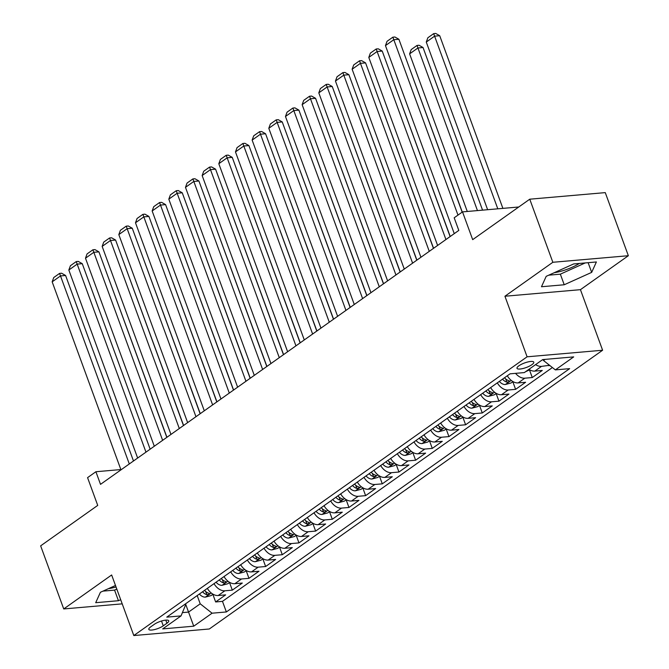 <?xml version="1.0" encoding="UTF-8"?>
<svg xmlns="http://www.w3.org/2000/svg" width="669" height="669" viewBox="0 0 669 669"><rect width="100%" height="100%" fill="white"/><g stroke="black" fill="none" stroke-linecap="round" stroke-linejoin="round"><path stroke-width="1" d="M554.216 272.709A21.776 5.904 159.9 0 0 579.362 263.444M518.868 365.809A8.931 2.425 159.9 0 0 517.003 368.31A8.931 2.425 159.9 0 0 522.966 368.519A8.931 2.425 159.9 0 0 531.93 364.672A8.931 2.425 159.9 0 0 533.787 362.172A8.931 2.425 159.9 0 0 527.833 361.962A8.931 2.425 159.9 0 0 518.868 365.809M116.03 586.972A21.776 5.904 -20.1 0 1 108.428 588.661M628.35 255.717L605.269 192.622L529.756 199.195L552.845 262.281L504.928 296.242L527.097 356.803L602.61 350.238L580.441 289.669L628.35 255.717L552.845 262.281M527.097 356.803L133.808 635.55L209.322 628.985L602.61 350.238M133.808 635.55L111.648 574.98L63.731 608.941L122.21 603.856M63.731 608.941L40.65 545.854L97.724 505.396L87.564 477.641L95.901 471.737L100.517 484.356L458.809 230.412L454.184 217.793L462.522 211.889L472.682 239.644L529.756 199.195M207.365 588.369A11.164 7.61 54.7 0 0 218.194 595.519L225.637 594.866L215.644 601.958L212.851 594.34M214.03 583.644A11.164 7.61 54.7 0 0 224.859 590.794L232.31 590.142L229.517 582.523M232.31 590.142L242.303 583.059L234.852 583.702A11.164 7.61 54.7 0 1 224.031 576.553M240.698 564.745A11.164 7.61 54.7 0 0 251.519 571.895L258.97 571.242L248.968 578.334L246.184 570.716M257.356 552.929A11.164 7.61 54.7 0 0 268.185 560.078L275.636 559.435L265.635 566.518L262.85 558.908M274.022 541.121A11.164 7.61 54.7 0 0 284.852 548.271L292.303 547.627L282.301 554.71L279.517 547.091M290.689 529.313A11.164 7.61 54.7 0 0 301.518 536.463L308.961 535.81L298.968 542.902L296.175 535.284M307.355 517.497A11.164 7.61 54.7 0 0 318.176 524.647L325.627 524.003L315.634 531.086L312.841 523.467M324.013 505.689A11.164 7.61 54.7 0 0 334.843 512.839L342.294 512.186L332.292 519.278L329.508 511.66M340.68 493.873A11.164 7.61 54.7 0 0 351.509 501.022L358.96 500.379L348.959 507.462L346.174 499.852M357.346 482.065A11.164 7.61 54.7 0 0 368.176 489.215L375.627 488.562L365.625 495.654L362.841 488.036M374.013 470.257A11.164 7.61 54.7 0 0 384.842 477.407L392.285 476.754L382.292 483.846L379.499 476.228M390.679 458.441A11.164 7.61 54.7 0 0 401.5 465.591L408.951 464.947L398.95 472.03L396.165 464.411M407.337 446.633A11.164 7.61 54.7 0 0 418.167 453.783L425.618 453.13L415.616 460.222L412.832 452.604M424.004 434.817A11.164 7.61 54.7 0 0 434.833 441.966L442.284 441.323L432.283 448.406L429.498 440.787M440.67 423.009A11.164 7.61 54.7 0 0 451.5 430.159L458.942 429.506L448.949 436.598L446.156 428.98M457.337 411.201A11.164 7.61 54.7 0 0 468.158 418.342L475.609 417.699L465.616 424.782L462.823 417.172M474.003 399.385A11.164 7.61 54.7 0 0 484.824 406.535L492.275 405.891L482.274 412.974L479.489 405.355M490.661 387.577A11.164 7.61 54.7 0 0 501.491 394.727L508.942 394.074L498.94 401.166L496.155 393.548M507.328 375.761A11.164 7.61 54.7 0 0 518.157 382.911L525.608 382.267L515.607 389.35L512.822 381.731M528.92 369.338A11.164 7.61 54.7 0 0 534.824 371.103L542.266 370.45L532.273 377.542L529.48 369.924M163.269 625.841L166.932 623.24A8.655 2.35 159.9 0 0 168.739 620.815A8.655 2.35 159.9 0 0 162.968 620.615A8.655 2.35 159.9 0 0 154.28 624.344L150.617 626.937A8.655 2.35 159.9 0 0 148.811 629.362A8.655 2.35 159.9 0 0 154.581 629.562A8.655 2.35 159.9 0 0 163.269 625.841L161.505 621.016M185.53 603.839L188.549 612.085L200.215 603.814L212.073 613.197L226.356 611.959L569.654 368.644L555.362 369.89L573.693 356.895L542.676 359.596L524.345 372.583L510.054 373.829L166.765 617.144L181.048 615.898L185.522 605.094L185.154 604.107M212.073 613.197L193.742 626.192L162.718 628.893L181.048 615.898M215.644 601.958L222.476 601.356L552.385 367.532M535.593 364.613A11.164 7.61 -125.3 0 0 541.489 366.378L549.55 365.291M532.273 377.542L524.822 378.186A11.164 7.61 -125.3 0 1 515.565 373.352M515.607 389.35L508.156 390.002A11.164 7.61 -125.3 0 1 497.326 382.852M498.94 401.166L491.489 401.81A11.164 7.61 -125.3 0 1 480.668 394.66M482.274 412.974L474.831 413.626A11.164 7.61 -125.3 0 1 464.002 406.476M465.616 424.782L458.165 425.434A11.164 7.61 -125.3 0 1 447.335 418.284M448.949 436.598L441.498 437.242A11.164 7.61 -125.3 0 1 430.669 430.092M432.283 448.406L424.832 449.058A11.164 7.61 -125.3 0 1 414.011 441.908M415.616 460.222L408.165 460.866A11.164 7.61 -125.3 0 1 397.344 453.716M398.95 472.03L391.507 472.682A11.164 7.61 -125.3 0 1 380.678 465.532M382.292 483.846L374.841 484.49A11.164 7.61 -125.3 0 1 364.011 477.34M365.625 495.654L358.174 496.298A11.164 7.61 -125.3 0 1 347.345 489.148M348.959 507.462L341.508 508.114A11.164 7.61 -125.3 0 1 330.687 500.964M332.292 519.278L324.85 519.922A11.164 7.61 -125.3 0 1 314.02 512.772M315.634 531.086L308.183 531.738A11.164 7.61 -125.3 0 1 297.354 524.588M298.968 542.902L291.517 543.546A11.164 7.61 -125.3 0 1 280.687 536.396M282.301 554.71L274.85 555.354A11.164 7.61 -125.3 0 1 264.021 548.204M265.635 566.518L258.184 567.17A11.164 7.61 -125.3 0 1 247.363 560.02M248.968 578.334L241.526 578.978A11.164 7.61 -125.3 0 1 230.696 571.828M197.196 595.569L200.215 603.814M518.743 206.997L462.522 211.889M120.863 469.563L95.901 471.737M182.411 612.62L188.549 612.085L193.742 626.192M543.161 359.554L543.504 360.507L545.084 359.387M222.476 601.356L226.356 611.959M548.94 365.726L548.455 364.421M555.362 369.89L543.504 360.507M115.486 585.484L100.417 592.282L95.7 602.694L118.446 600.712L120.688 599.7M504.928 296.242L580.441 289.669M573.642 263.946L546.197 276.33L541.48 286.742L564.226 284.76L591.672 272.375L596.388 261.964L573.642 263.946M102.984 591.12L114.566 590.117L116.807 589.096M114.566 590.117L118.446 600.712M548.764 275.168L560.346 274.165L585.224 262.934M588.126 262.683L591.672 272.375M560.346 274.165L564.226 284.76M120.972 469.855L52.165 281.833L60.494 275.929L65.595 275.486L61.615 273.228L59.574 273.404L129.301 463.952M133.482 460.983L65.595 275.486M52.165 281.833L53.746 277.535L59.574 273.404M166.924 437.283L106.279 271.949M213.035 594.206L211.095 595.586L205.341 597.124A7.401 5.043 -125.3 0 1 199.395 594.013M202.565 591.772A7.401 5.043 54.7 0 0 206.863 594.699C209.255 594.507 209.924 594.03 208.862 593.286A7.401 5.043 -125.3 0 1 204.563 590.351M209.522 593.662L208.862 593.286M137.638 458.039L68.832 270.025L77.161 264.121L82.262 263.678L78.281 261.412L76.241 261.587L145.967 452.135M150.149 449.175L82.262 263.678M68.832 270.025L70.412 265.727L76.241 261.587M154.296 446.231L85.49 258.209L93.827 252.305L98.928 251.862L94.948 249.604L92.907 249.78L162.634 440.327M166.815 437.367L98.928 251.862M85.49 258.209L87.07 253.911L92.907 249.78M170.963 434.424L102.156 246.401L110.494 240.497L115.595 240.054L111.614 237.788L109.574 237.972L179.292 428.511M183.473 425.551L115.595 240.054M102.156 246.401L103.737 242.103L109.574 237.972M187.629 422.607L118.823 234.593L127.152 228.681L132.261 228.238L128.281 225.98L126.232 226.155L195.958 416.703M200.14 413.743L132.261 228.238M118.823 234.593L120.403 230.295L126.232 226.155M183.59 425.476L122.945 260.141M229.701 582.398L227.753 583.778L222.008 585.308A7.401 5.043 -125.3 0 1 216.062 582.206M219.231 579.956A7.401 5.043 54.7 0 0 223.53 582.891C225.921 582.691 226.582 582.222 225.528 581.47A7.401 5.043 -125.3 0 1 221.23 578.543M226.189 581.846L225.528 581.47M200.257 413.659L139.604 248.324M246.368 570.59L244.419 571.962L238.674 573.5A7.401 5.043 -125.3 0 1 232.728 570.389M235.889 568.148A7.401 5.043 54.7 0 0 240.196 571.075C242.579 570.883 243.248 570.414 242.195 569.662A7.401 5.043 -125.3 0 1 237.888 566.727M242.855 570.038L242.195 569.662M216.915 401.852L156.27 236.517M263.026 558.774L261.086 560.154L255.332 561.692A7.401 5.043 -125.3 0 1 249.386 558.582M252.556 556.332A7.401 5.043 54.7 0 0 256.854 559.267C259.246 559.075 259.915 558.598 258.861 557.854A7.401 5.043 -125.3 0 1 254.554 554.919M259.522 558.23L258.861 557.854M233.581 390.035L172.937 224.7M279.692 546.966L277.752 548.346L271.999 549.876A7.401 5.043 -125.3 0 1 266.053 546.765M269.222 544.524A7.401 5.043 54.7 0 0 273.521 547.459C275.912 547.259 276.581 546.79 275.519 546.038A7.401 5.043 -125.3 0 1 271.221 543.111M276.188 546.414L275.519 546.038M204.296 410.799L135.489 222.777L143.818 216.873L148.919 216.43L144.939 214.172L142.898 214.348L212.625 404.896M216.806 401.927L148.919 216.43M135.489 222.777L137.07 218.479L142.898 214.348M250.248 378.228L189.603 212.893M296.359 535.15L294.41 536.53L288.665 538.068A7.401 5.043 -125.3 0 1 282.719 534.957M285.889 532.716A7.401 5.043 54.7 0 0 290.187 535.643C292.579 535.451 293.239 534.974 292.186 534.23A7.401 5.043 -125.3 0 1 287.887 531.295M292.846 534.606L292.186 534.23M220.954 398.983L152.156 210.969L160.485 205.065L165.586 204.622L161.605 202.356L159.565 202.531L229.291 393.079M233.473 390.119L165.586 204.622M152.156 210.969L153.736 206.671L159.565 202.531M266.914 366.42L206.269 201.085M313.025 523.342L311.077 524.722L305.332 526.252A7.401 5.043 -125.3 0 1 299.386 523.15M302.547 520.9A7.401 5.043 54.7 0 0 306.854 523.835C309.245 523.635 309.906 523.166 308.852 522.414A7.401 5.043 -125.3 0 1 304.554 519.487M309.513 522.79L308.852 522.414M237.62 387.175L168.814 199.153L177.151 193.249L182.252 192.806L178.272 190.548L176.231 190.724L245.958 381.271M250.139 378.311L182.252 192.806M168.814 199.153L170.394 194.855L176.231 190.724M283.581 354.603L222.928 189.268M329.692 511.534L327.743 512.906L321.998 514.444A7.401 5.043 -125.3 0 1 316.052 511.333M319.213 509.092A7.401 5.043 54.7 0 0 323.52 512.019C325.903 511.827 326.572 511.359 325.519 510.606A7.401 5.043 -125.3 0 1 321.212 507.671M326.179 510.982L325.519 510.606M254.287 375.368L185.48 187.345L193.818 181.441L198.919 180.998L194.938 178.732L192.898 178.916L262.616 369.455M266.797 366.495L198.919 180.998M185.48 187.345L187.061 183.047L192.898 178.916M300.239 342.796L239.594 177.461M346.35 499.718L344.41 501.098L338.656 502.636A7.401 5.043 -125.3 0 1 332.71 499.526M335.88 497.276A7.401 5.043 54.7 0 0 340.178 500.211C342.57 500.019 343.239 499.542 342.185 498.79A7.401 5.043 -125.3 0 1 337.878 495.863M342.846 499.174L342.185 498.79M270.953 363.551L202.147 175.537L210.476 169.625L215.585 169.182L211.596 166.924L209.556 167.099L279.282 357.647M283.464 354.687L215.585 169.182M202.147 175.537L203.727 171.231L209.556 167.099M316.905 330.979L256.26 165.644M363.016 487.91L361.076 489.29L355.323 490.82A7.401 5.043 -125.3 0 1 349.377 487.709M352.546 485.468A7.401 5.043 54.7 0 0 356.845 488.403C359.236 488.203 359.905 487.734 358.843 486.982A7.401 5.043 -125.3 0 1 354.545 484.047M359.512 487.358L358.843 486.982M287.62 351.743L218.813 163.721L227.142 157.817L232.243 157.374L228.263 155.116L226.222 155.292L295.949 345.84M300.13 342.871L232.243 157.374M218.813 163.721L220.394 159.423L226.222 155.292M333.572 319.172L272.927 153.837M379.683 476.094L377.734 477.474L371.989 479.012A7.401 5.043 -125.3 0 1 366.043 475.902M369.213 473.66A7.401 5.043 54.7 0 0 373.511 476.587C375.903 476.395 376.563 475.918 375.51 475.174A7.401 5.043 -125.3 0 1 371.211 472.239M376.17 475.55L375.51 475.174M304.278 339.927L235.48 151.913L243.809 146.009L248.91 145.566L244.929 143.3L242.889 143.475L312.615 334.023M316.797 331.063L248.91 145.566M235.48 151.913L237.06 147.615L242.889 143.475M350.238 307.364L289.593 142.029M396.349 464.286L394.401 465.666L388.656 467.196A7.401 5.043 -125.3 0 1 382.71 464.085M385.871 461.844A7.401 5.043 54.7 0 0 390.178 464.779C392.561 464.579 393.23 464.11 392.176 463.358A7.401 5.043 -125.3 0 1 387.878 460.431M392.837 463.734L392.176 463.358M320.944 328.119L252.138 140.097L260.475 134.193L265.576 133.75L261.596 131.492L259.555 131.668L329.282 322.215M333.455 319.247L265.576 133.75M252.138 140.097L253.718 135.799L259.555 131.668M366.896 295.547L306.251 130.212M413.016 452.478L411.067 453.85L405.322 455.388A7.401 5.043 -125.3 0 1 399.376 452.277M402.537 450.036A7.401 5.043 54.7 0 0 406.844 452.963C409.227 452.771 409.896 452.294 408.843 451.55A7.401 5.043 -125.3 0 1 404.536 448.615M409.503 451.926L408.843 451.55M337.611 316.312L268.804 128.289L277.142 122.385L282.243 121.942L278.262 119.676L276.222 119.86L345.94 310.399M350.121 307.439L282.243 121.942M268.804 128.289L270.385 123.991L276.222 119.86M354.277 304.495L285.471 116.481L293.8 110.569L298.901 110.126L294.92 107.868L292.88 108.043L362.606 298.591M366.788 295.631L298.901 110.126M285.471 116.481L287.051 112.175L292.88 108.043M370.944 292.688L302.137 104.665L310.466 98.761L315.567 98.318L311.587 96.052L309.546 96.236L379.273 286.784M383.454 283.815L315.567 98.318M302.137 104.665L303.718 100.367L309.546 96.236M387.602 280.871L318.804 92.857L327.133 86.953L332.234 86.51L328.253 84.244L326.213 84.419L395.939 274.967M400.121 272.007L332.234 86.51M318.804 92.857L320.376 88.559L326.213 84.419M404.268 269.063L335.462 81.041L343.799 75.137L348.9 74.694L344.92 72.436L342.879 72.612L412.606 263.16M416.779 260.191L348.9 74.694M335.462 81.041L337.042 76.743L342.879 72.612M420.935 257.256L352.128 69.233L360.457 63.329L365.567 62.886L361.586 60.62L359.537 60.795L429.264 251.343M433.445 248.383L365.567 62.886M352.128 69.233L353.709 64.935L359.537 60.795M437.601 245.439L368.795 57.425L377.124 51.513L382.225 51.07L378.244 48.812L376.204 48.988L445.93 239.535M450.112 236.575L382.225 51.07M368.795 57.425L370.375 53.119L376.204 48.988M454.259 233.632L385.461 45.609L393.79 39.705L398.891 39.262L394.911 36.996L392.87 37.18L457.981 215.109M462.162 212.14L398.891 39.262M385.461 45.609L387.042 41.311L392.87 37.18M383.563 283.74L322.918 118.405M429.674 440.662L427.734 442.042L421.98 443.58A7.401 5.043 -125.3 0 1 416.034 440.47M419.204 438.22A7.401 5.043 54.7 0 0 423.502 441.155C425.894 440.963 426.563 440.486 425.501 439.734A7.401 5.043 -125.3 0 1 421.202 436.807M426.17 440.118L425.501 439.734M400.229 271.923L339.584 106.588M446.34 428.854L444.4 430.234L438.647 431.764A7.401 5.043 -125.3 0 1 432.701 428.653M435.87 426.412A7.401 5.043 54.7 0 0 440.169 429.347C442.56 429.147 443.229 428.678 442.167 427.926A7.401 5.043 -125.3 0 1 437.869 424.991M442.836 428.302L442.167 427.926M416.896 260.116L356.251 94.781M463.007 417.038L461.058 418.418L455.313 419.956A7.401 5.043 -125.3 0 1 449.367 416.846M452.537 414.604A7.401 5.043 54.7 0 0 456.835 417.531C459.227 417.339 459.887 416.862 458.834 416.118A7.401 5.043 -125.3 0 1 454.535 413.183M459.494 416.494L458.834 416.118M433.562 248.308L372.917 82.973M479.673 405.23L477.725 406.61L471.98 408.14A7.401 5.043 -125.3 0 1 466.034 405.029M469.195 402.788A7.401 5.043 54.7 0 0 473.501 405.723C475.885 405.523 476.554 405.054 475.5 404.302A7.401 5.043 -125.3 0 1 471.193 401.375M476.161 404.678L475.5 404.302M450.22 236.492L389.575 71.157M496.331 393.422L494.391 394.794L488.638 396.332A7.401 5.043 -125.3 0 1 482.7 393.221M485.861 390.98A7.401 5.043 54.7 0 0 490.16 393.907C492.551 393.715 493.22 393.238 492.167 392.494A7.401 5.043 -125.3 0 1 487.86 389.559M492.827 392.87L492.167 392.494M462.271 212.065L406.242 59.349M512.998 381.606L511.057 382.986L505.304 384.524A7.401 5.043 -125.3 0 1 499.358 381.414M502.528 379.164A7.401 5.043 54.7 0 0 506.826 382.099C509.218 381.907 509.887 381.43 508.825 380.678A7.401 5.043 -125.3 0 1 504.526 377.751M509.494 381.062L508.825 380.678M482.558 210.141L423.042 47.524L417.941 47.967L477.457 210.584M467.28 211.471L409.612 53.871L411.192 49.573L417.021 45.442L419.062 45.258L423.042 47.524M525.5 371.763L529.664 369.798M417.021 45.442L417.941 47.967L409.612 53.871M502.896 208.377L439.709 35.708L434.607 36.159L497.795 208.82M487.626 209.706L426.278 42.063L427.851 37.765L433.688 33.626L435.728 33.45L439.709 35.708M542.166 359.955L543.203 359.679M433.688 33.626L434.607 36.159L426.278 42.063M224.859 590.794L218.194 595.519M541.489 366.378L534.824 371.103M524.822 378.186L518.157 382.911M508.156 390.002L501.491 394.727M491.489 401.81L484.824 406.535M474.831 413.626L468.158 418.342M458.165 425.434L451.5 430.159M441.498 437.242L434.833 441.966M424.832 449.058L418.167 453.783M408.165 460.866L401.5 465.591M391.507 472.682L384.842 477.407M374.841 484.49L368.176 489.215M358.174 496.298L351.509 501.022M341.508 508.114L334.843 512.839M324.85 519.922L318.176 524.647M308.183 531.738L301.518 536.463M291.517 543.546L284.852 548.271M274.85 555.354L268.185 560.078M258.184 567.17L251.519 571.895M241.526 578.978L234.852 583.702M165.795 620.13L166.932 623.24M205.483 597.082L211.253 592.993M205.701 591.521L206.863 594.699M222.15 585.275L227.92 581.185M222.367 579.705L223.53 582.891M238.816 573.467L244.586 569.378M239.025 567.897L240.196 571.075M255.483 561.651L261.253 557.561M255.692 556.09L256.854 559.267M272.141 549.843L277.911 545.753M272.358 544.273L273.521 547.459M288.807 538.027L294.577 533.937M289.025 532.465L290.187 535.643M305.474 526.219L311.244 522.129M305.691 520.649L306.854 523.835M322.14 514.411L327.91 510.313M322.349 508.841L323.52 512.019M338.807 502.595L344.577 498.505M339.016 497.034L340.178 500.211M355.465 490.787L361.235 486.698M355.682 485.217L356.845 488.403M372.131 478.971L377.901 474.881M372.349 473.409L373.511 476.587M388.798 467.163L394.568 463.073M389.015 461.593L390.178 464.779M405.464 455.346L411.234 451.257M405.673 449.785L406.844 452.963M422.131 443.539L427.901 439.449M422.34 437.969L423.502 441.155M438.789 431.731L444.559 427.642M439.006 426.161L440.169 429.347M455.455 419.915L461.225 415.825M455.673 414.354L456.835 417.531M472.122 408.107L477.892 404.017M472.331 402.537L473.501 405.723M488.788 396.291L494.558 392.201M488.997 390.729L490.16 393.907M505.455 384.483L511.225 380.393M505.664 378.913L506.826 382.099"/></g></svg>
